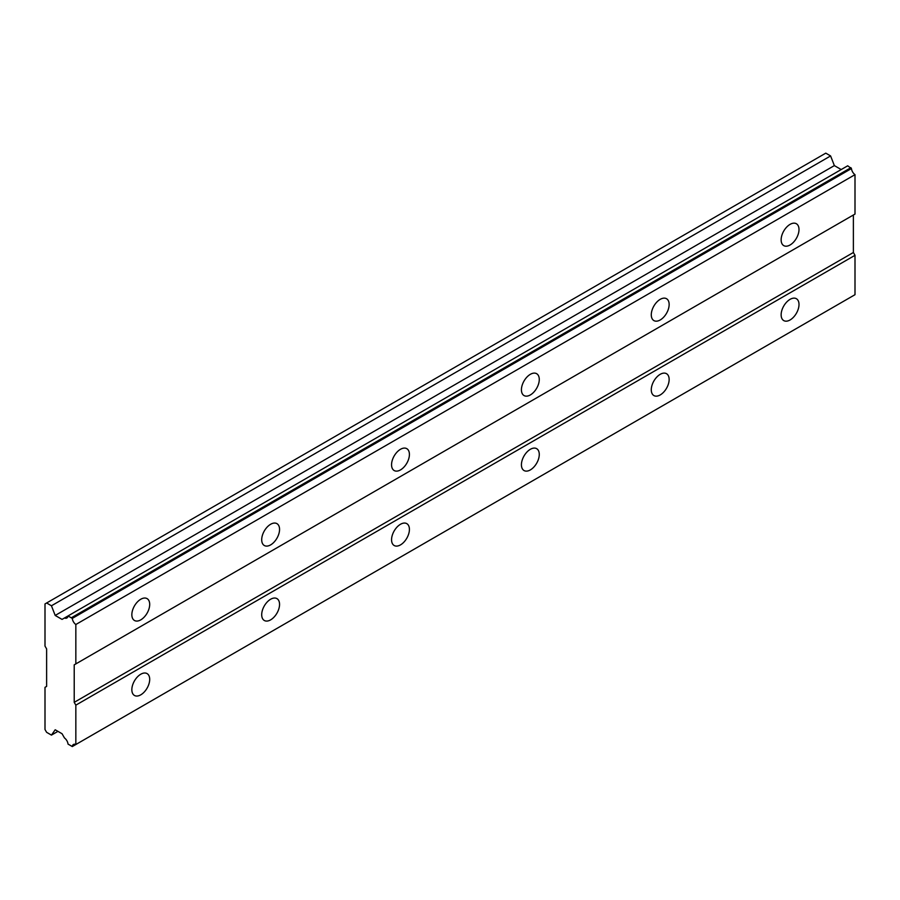 <?xml version="1.0" encoding="UTF-8"?>
<svg xmlns="http://www.w3.org/2000/svg" width="900" height="900" viewBox="0 0 900 900"><rect width="100%" height="100%" fill="white"/><g stroke="black" fill="none" stroke-linecap="round" stroke-linejoin="round"><path stroke-width="1.35" d="M790.065 244.991A12.623 7.29 120 0 0 798.322 233.865A12.623 7.29 120 0 0 796.387 223.751A12.623 7.29 120 0 0 790.065 224.37A12.623 7.29 120 0 0 781.819 235.496A12.623 7.29 120 0 0 783.754 245.621A12.623 7.29 120 0 0 790.065 244.991M140.771 619.864A12.623 7.29 120 0 0 149.018 608.738A12.623 7.29 120 0 0 147.083 598.624A12.623 7.29 120 0 0 140.771 599.242A12.623 7.29 120 0 0 132.525 610.369A12.623 7.29 120 0 0 134.46 620.482A12.623 7.29 120 0 0 140.771 619.864M270.63 544.894A12.623 7.29 120 0 0 278.876 533.767A12.623 7.29 120 0 0 276.941 523.642A12.623 7.29 120 0 0 270.63 524.273A12.623 7.29 120 0 0 262.384 535.399A12.623 7.29 120 0 0 264.319 545.512A12.623 7.29 120 0 0 270.63 544.894M400.489 469.912A12.623 7.29 120 0 0 408.735 458.786A12.623 7.29 120 0 0 406.8 448.673A12.623 7.29 120 0 0 400.489 449.291A12.623 7.29 120 0 0 392.243 460.418A12.623 7.29 120 0 0 394.178 470.543A12.623 7.29 120 0 0 400.489 469.912M530.347 394.942A12.623 7.29 120 0 0 538.594 383.816A12.623 7.29 120 0 0 536.659 373.702A12.623 7.29 120 0 0 530.347 374.321A12.623 7.29 120 0 0 522.101 385.447A12.623 7.29 120 0 0 524.036 395.561A12.623 7.29 120 0 0 530.347 394.942M660.206 319.973A12.623 7.29 120 0 0 668.464 308.846A12.623 7.29 120 0 0 666.529 298.721A12.623 7.29 120 0 0 660.206 299.351A12.623 7.29 120 0 0 651.96 310.478A12.623 7.29 120 0 0 653.895 320.591A12.623 7.29 120 0 0 660.206 319.973M790.065 319.973A12.623 7.29 120 0 0 798.322 308.846A12.623 7.29 120 0 0 796.387 298.721A12.623 7.29 120 0 0 790.065 299.351A12.623 7.29 120 0 0 781.819 310.478A12.623 7.29 120 0 0 783.754 320.591A12.623 7.29 120 0 0 790.065 319.973M140.771 694.834A12.623 7.29 120 0 0 149.018 683.707A12.623 7.29 120 0 0 147.083 673.594A12.623 7.29 120 0 0 140.771 674.224A12.623 7.29 120 0 0 132.525 685.35A12.623 7.29 120 0 0 134.46 695.464A12.623 7.29 120 0 0 140.771 694.834M270.63 619.864A12.623 7.29 120 0 0 278.876 608.738A12.623 7.29 120 0 0 276.941 598.624A12.623 7.29 120 0 0 270.63 599.242A12.623 7.29 120 0 0 262.384 610.369A12.623 7.29 120 0 0 264.319 620.494A12.623 7.29 120 0 0 270.63 619.864M400.489 544.894A12.623 7.29 120 0 0 408.735 533.767A12.623 7.29 120 0 0 406.8 523.642A12.623 7.29 120 0 0 400.489 524.273A12.623 7.29 120 0 0 392.243 535.399A12.623 7.29 120 0 0 394.178 545.512A12.623 7.29 120 0 0 400.489 544.894M530.347 469.912A12.623 7.29 120 0 0 538.594 458.786A12.623 7.29 120 0 0 536.659 448.673A12.623 7.29 120 0 0 530.347 449.303A12.623 7.29 120 0 0 522.101 460.429A12.623 7.29 120 0 0 524.036 470.543A12.623 7.29 120 0 0 530.347 469.912M660.206 394.942A12.623 7.29 120 0 0 668.464 383.816A12.623 7.29 120 0 0 666.529 373.702A12.623 7.29 120 0 0 660.206 374.321A12.623 7.29 120 0 0 651.96 385.447A12.623 7.29 120 0 0 653.895 395.572A12.623 7.29 120 0 0 660.206 394.942M45 687.341L45 729.518L46.62 732.319L51.446 735.109L55.193 729.776L62.044 733.725L64.508 738A5.692 3.285 60 0 1 68.029 744.086L72.293 746.561A5.692 3.285 60 0 1 73.451 744.491A5.692 3.285 60 0 1 75.836 744.536L75.836 705.15L74.216 702.337L74.216 664.841L75.836 663.908L75.836 624.51A5.692 3.285 60 0 1 72.293 618.401L68.029 615.938A5.692 3.285 60 0 1 66.87 618.008A5.692 3.285 60 0 1 64.508 617.974L62.044 619.391L55.193 615.442L51.446 605.779L46.62 602.989L45 603.934L45 646.099L46.62 648.911L46.62 686.408L45 687.341M68.535 615.645L847.699 165.803L851.456 168.559A5.692 3.285 60 0 0 855 174.667L75.836 624.51M75.836 663.908L855 214.065L855 174.667M72.293 746.561L855 294.694L855 255.308L853.38 252.495L853.38 214.999L74.216 664.841M841.207 169.549L834.356 165.6L830.599 155.936L825.784 153.146L46.62 602.989M850.939 167.681L71.786 617.524M72.293 618.401L851.456 168.559M853.38 252.495L74.216 702.337M75.836 705.15L855 255.308M57.938 731.363L51.446 735.109M830.599 155.936L51.446 605.779M834.356 165.6L55.193 615.442M68.029 615.938L64.508 617.974"/></g></svg>
